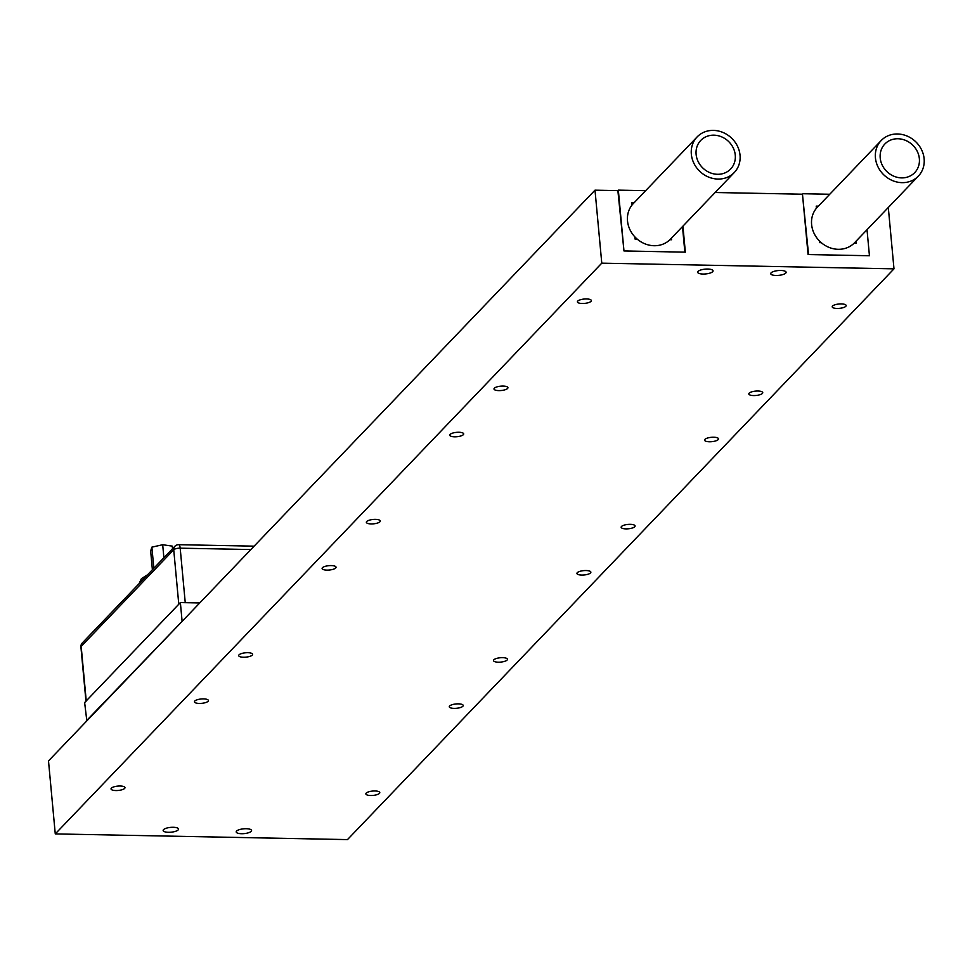 <?xml version="1.0" encoding="UTF-8"?>
<svg xmlns="http://www.w3.org/2000/svg" width="970" height="970" viewBox="0 0 970 970"><rect width="100%" height="100%" fill="white"/><g stroke="black" fill="none" stroke-linecap="round" stroke-linejoin="round"><path stroke-width="1.45" d="M582.218 303.489A6.996 2.183 174.7 0 0 591.348 300.579A6.996 2.183 174.7 0 0 586.559 298.954A6.996 2.183 174.7 0 0 577.417 301.864A6.996 2.183 174.7 0 0 582.218 303.489M498.798 390.607A6.996 2.183 174.7 0 0 507.928 387.697A6.996 2.183 174.7 0 0 503.139 386.072A6.996 2.183 174.7 0 0 493.997 388.982A6.996 2.183 174.7 0 0 498.798 390.607M753.605 395.566A6.996 2.183 174.7 0 0 762.747 392.656A6.996 2.183 174.7 0 0 757.946 391.031A6.996 2.183 174.7 0 0 748.804 393.953A6.996 2.183 174.7 0 0 753.605 395.566M837.025 308.448A6.996 2.183 174.7 0 0 846.155 305.538A6.996 2.183 174.7 0 0 841.366 303.913A6.996 2.183 174.7 0 0 832.224 306.835A6.996 2.183 174.7 0 0 837.025 308.448M454.566 436.803A6.996 2.183 174.7 0 0 463.696 433.881A6.996 2.183 174.7 0 0 458.907 432.268A6.996 2.183 174.7 0 0 449.765 435.178A6.996 2.183 174.7 0 0 454.566 436.803M371.146 523.921A6.996 2.183 174.7 0 0 380.276 521.011A6.996 2.183 174.7 0 0 375.487 519.386A6.996 2.183 174.7 0 0 366.345 522.296A6.996 2.183 174.7 0 0 371.146 523.921M625.953 528.88A6.996 2.183 174.7 0 0 635.095 525.97A6.996 2.183 174.7 0 0 630.294 524.346A6.996 2.183 174.7 0 0 621.152 527.268A6.996 2.183 174.7 0 0 625.953 528.88M709.373 441.762A6.996 2.183 174.7 0 0 718.515 438.852A6.996 2.183 174.7 0 0 713.714 437.228A6.996 2.183 174.7 0 0 704.572 440.137A6.996 2.183 174.7 0 0 709.373 441.762M326.914 570.117A6.996 2.183 174.7 0 0 336.044 567.195A6.996 2.183 174.7 0 0 331.255 565.583A6.996 2.183 174.7 0 0 322.113 568.493A6.996 2.183 174.7 0 0 326.914 570.117M243.494 657.236A6.996 2.183 174.7 0 0 252.624 654.326A6.996 2.183 174.7 0 0 247.835 652.701A6.996 2.183 174.7 0 0 238.693 655.611A6.996 2.183 174.7 0 0 243.494 657.236M498.301 662.195A6.996 2.183 174.7 0 0 507.443 659.285A6.996 2.183 174.7 0 0 502.642 657.66A6.996 2.183 174.7 0 0 493.512 660.57A6.996 2.183 174.7 0 0 498.301 662.195M581.721 575.077A6.996 2.183 174.7 0 0 590.863 572.167A6.996 2.183 174.7 0 0 586.062 570.542A6.996 2.183 174.7 0 0 576.932 573.452A6.996 2.183 174.7 0 0 581.721 575.077M199.262 703.432A6.996 2.183 174.7 0 0 208.404 700.51A6.996 2.183 174.7 0 0 203.603 698.897A6.996 2.183 174.7 0 0 194.461 701.807A6.996 2.183 174.7 0 0 199.262 703.432M115.842 790.55A6.996 2.183 174.7 0 0 124.984 787.628A6.996 2.183 174.7 0 0 120.183 786.015A6.996 2.183 174.7 0 0 111.041 788.925A6.996 2.183 174.7 0 0 115.842 790.55M370.649 795.509A6.996 2.183 174.7 0 0 379.791 792.599A6.996 2.183 174.7 0 0 374.99 790.974A6.996 2.183 174.7 0 0 365.86 793.884A6.996 2.183 174.7 0 0 370.649 795.509M454.069 708.391A6.996 2.183 174.7 0 0 463.211 705.481A6.996 2.183 174.7 0 0 458.41 703.856A6.996 2.183 174.7 0 0 449.28 706.766A6.996 2.183 174.7 0 0 454.069 708.391M246.283 828.719A7.712 2.413 -5.3 0 1 251.569 830.502A7.712 2.413 -5.3 0 1 241.494 833.715A7.712 2.413 -5.3 0 1 236.207 831.933A7.712 2.413 -5.3 0 1 246.283 828.719M173.23 827.289A7.712 2.413 -5.3 0 1 178.516 829.083A7.712 2.413 -5.3 0 1 168.44 832.296A7.712 2.413 -5.3 0 1 163.154 830.502A7.712 2.413 -5.3 0 1 173.23 827.289M776.036 275.468A7.712 2.413 174.7 0 0 786.112 272.255A7.712 2.413 174.7 0 0 780.814 270.472A7.712 2.413 174.7 0 0 770.738 273.685A7.712 2.413 174.7 0 0 776.036 275.468M702.983 274.049A7.712 2.413 174.7 0 0 713.059 270.836A7.712 2.413 174.7 0 0 707.76 269.042A7.712 2.413 174.7 0 0 697.685 272.255A7.712 2.413 174.7 0 0 702.983 274.049M682.492 226.604L684.856 252.151L623.977 250.963L618.375 190.617L594.998 190.168L601.776 263.161L893.988 268.848L347.49 839.596L55.266 833.909L601.776 263.161M55.266 833.909L48.5 760.916L594.998 190.168M617.878 190.605L623.977 250.963L685.341 252.164L682.928 226.143M715.132 192.509L802.481 194.206L808.071 254.552L869.435 255.74L867.022 229.72L869.435 255.74L808.556 254.564L802.457 194.206M888.302 207.507L893.988 268.848M618.339 190.132L645.668 190.666M635.362 237.407L635.508 239.044L637.157 239.081L635.023 239.032L634.816 236.838M631.894 205.216L631.64 202.536L634.247 202.584M671.41 238.171L671.555 239.748L669.906 239.711L671.555 239.748L671.41 238.171M632.319 204.67L632.173 203.033L633.798 203.069M713.871 135.169A20.685 18.491 -136.2 0 1 733.15 147.731A20.685 18.491 -136.2 0 1 730.628 169.035A20.685 18.491 -136.2 0 1 717.497 174.297A20.685 18.491 -136.2 0 1 698.23 161.735A20.685 18.491 -136.2 0 1 700.752 140.432A20.685 18.491 -136.2 0 1 713.871 135.169M734.266 172.527L670.44 239.178A25.729 22.989 -136.2 0 1 654.12 245.725A25.729 22.989 -136.2 0 1 630.148 230.096A25.729 22.989 -136.2 0 1 633.277 203.603L697.103 136.94A25.729 22.989 -136.2 0 1 713.435 130.404A25.729 22.989 -136.2 0 1 737.406 146.033A25.729 22.989 -136.2 0 1 734.266 172.527A25.729 22.989 -136.2 0 1 717.945 179.062A25.729 22.989 -136.2 0 1 693.974 163.433A25.729 22.989 -136.2 0 1 697.103 136.94M829.762 194.255L802.918 193.733M818.34 206.173L816.219 206.125L816.413 208.259L816.267 206.622L817.892 206.646M855.504 241.76L855.649 243.337L854 243.3L856.134 243.337L855.94 241.3M819.601 242.633L821.25 242.658L819.601 242.633L819.456 240.984L819.601 242.633M897.965 138.758A20.685 18.491 43.8 0 0 884.846 144.009A20.685 18.491 43.8 0 0 882.324 165.312A20.685 18.491 43.8 0 0 901.591 177.886A20.685 18.491 43.8 0 0 914.722 172.624A20.685 18.491 43.8 0 0 917.244 151.32A20.685 18.491 43.8 0 0 897.965 138.758M902.039 182.651A25.729 22.989 43.8 0 0 918.36 176.103A25.729 22.989 43.8 0 0 921.5 149.61A25.729 22.989 43.8 0 0 897.529 133.981A25.729 22.989 43.8 0 0 881.196 140.529A25.729 22.989 43.8 0 0 878.068 167.022A25.729 22.989 43.8 0 0 902.039 182.651M881.196 140.529L817.383 207.18A25.729 22.989 43.8 0 0 814.242 233.685A25.729 22.989 43.8 0 0 838.213 249.302A25.729 22.989 43.8 0 0 854.534 242.767L918.36 176.103M250.89 549.541L180.19 548.171L185.246 602.673L199.747 602.952L180.371 602.576L84.632 702.571L86.839 720.868M86.233 700.898L178.783 604.249L173.727 549.747L81.177 646.396L86.233 700.898A5.141 1.613 174.7 0 0 85.978 701.468M152.387 569.766L150.653 550.96L151.878 547.153L162.681 544.728L172.272 546.122L172.514 548.753M151.878 547.153L153.83 568.25M162.681 544.728L163.894 557.75M182.578 620.885L86.33 720.868M182.069 620.873L180.371 602.576M141.741 580.884A25.729 8.039 174.7 0 0 140.262 582.133A25.729 8.039 174.7 0 0 139.34 583.382M81.274 647.475A5.141 1.613 -5.3 0 1 80.922 646.966A5.141 1.613 -5.3 0 1 81.177 646.396A5.141 4.595 43.8 0 1 82.329 642.928A5.141 5.141 0 0 0 80.922 646.966L85.954 701.189M178.698 544.691A5.141 5.141 0 0 0 174.879 546.28A5.141 4.595 -136.2 0 0 173.727 549.747A5.141 1.613 -5.3 0 1 180.19 548.171A5.141 1.661 -88.9 0 0 178.698 544.691L254.128 546.159M139.001 583.758L141.426 578.666L147.658 574.701M82.329 642.928L174.879 546.28"/></g></svg>
